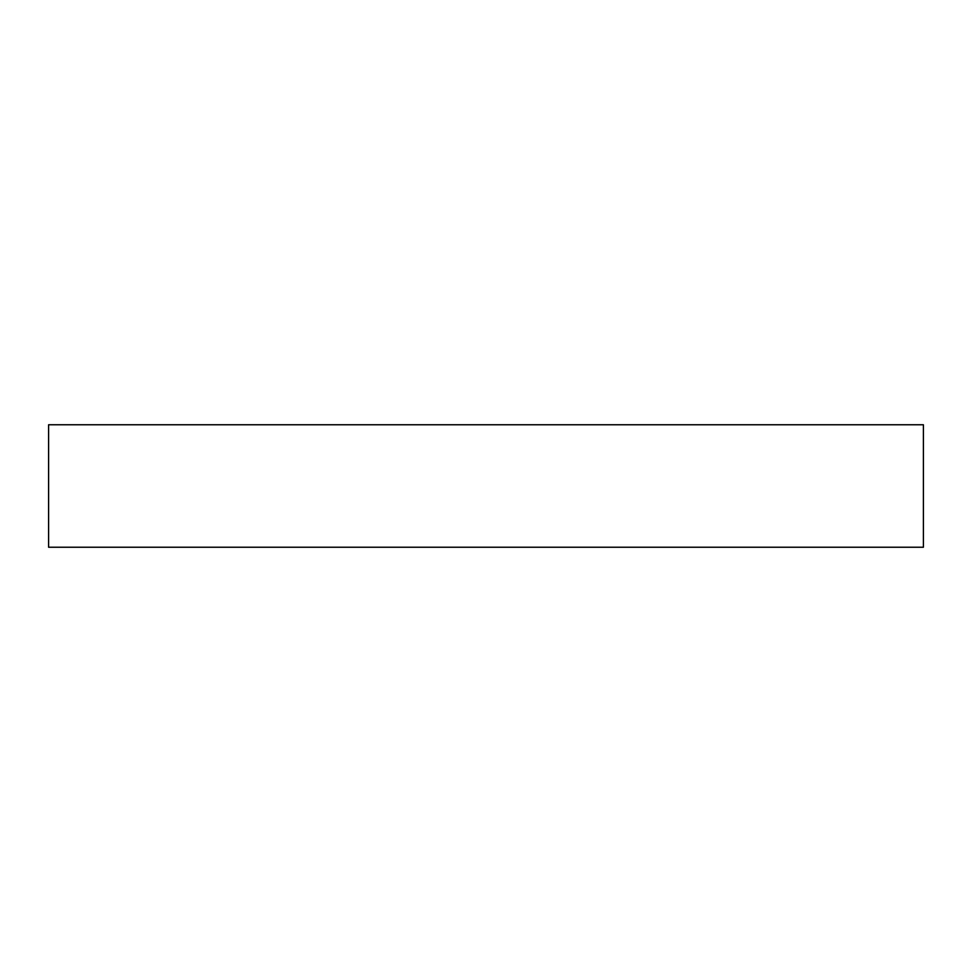 <?xml version="1.0" encoding="UTF-8"?>
<svg xmlns="http://www.w3.org/2000/svg" width="972" height="972" viewBox="0 0 972 972"><rect width="100%" height="100%" fill="white"/><g stroke="black" fill="none" stroke-linecap="round" stroke-linejoin="round"><path stroke-width="1.46" d="M48.6 424.764L48.6 547.236L923.4 547.236L923.4 424.764L48.6 424.764L48.6 547.236L923.4 547.236L923.4 424.764L48.6 424.764"/></g></svg>
